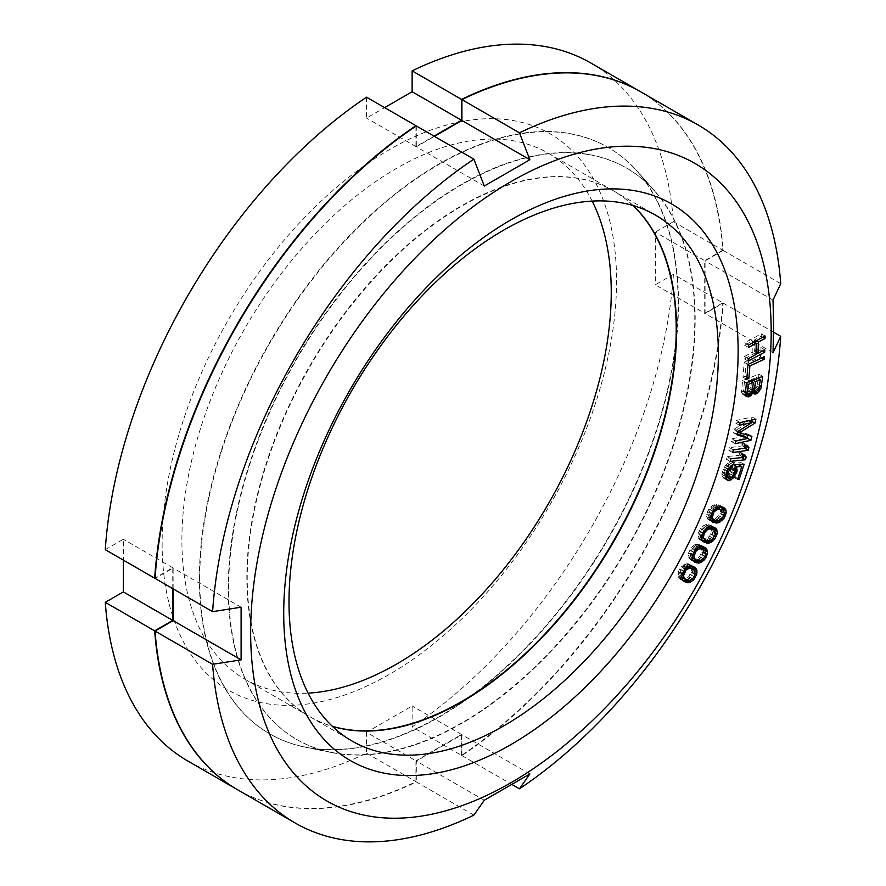 <?xml version="1.0" encoding="UTF-8"?>
<svg xmlns="http://www.w3.org/2000/svg" width="886" height="886" viewBox="0 0 886 886"><rect width="100%" height="100%" fill="white"/><g stroke="black" fill="none" stroke-linecap="round" stroke-linejoin="round"><path stroke-width="0.66" stroke-dasharray="4.43 3.32" d="M704.702 313.301L722.788 302.857L673.393 274.339L655.308 284.783L704.702 313.301L704.702 260.65L655.308 232.132L655.308 284.783M237.415 789.659A403.008 232.675 120 0 0 415.933 781.696L415.933 760.819L366.538 732.301L366.538 753.178A403.008 232.675 -60 0 1 187.832 761.03M172.759 588.647L172.759 567.771L155.083 577.971M415.933 126.166L415.933 146.578L434.018 136.134M590.84 63.006A403.008 232.675 -60 0 1 673.393 221.699L722.788 250.217A403.008 232.675 120 0 0 640.423 91.635M722.788 250.217L704.702 260.65M673.393 274.339A403.008 232.675 -60 0 1 412.134 726.852L461.528 755.37A403.008 232.675 120 0 0 722.788 302.857M461.528 755.37L461.528 734.494L415.933 760.819M199.361 578.735A338.53 195.452 -60 0 1 368.587 216.76A338.53 195.452 -60 0 1 637.001 171.186A338.53 195.452 -60 0 1 678.1 302.336A338.53 195.452 120 0 1 550.97 619.879A338.53 195.452 120 0 1 304.607 746.909A338.53 195.452 120 0 1 199.361 578.735M330.821 752.258A329.891 190.457 120 0 1 228.267 588.37A329.891 190.457 -60 0 1 393.174 235.632A329.891 190.457 -60 0 1 654.732 191.221A329.891 190.457 -60 0 1 694.79 319.026A329.891 190.457 120 0 1 570.905 628.462A329.891 190.457 120 0 1 330.821 752.258L304.607 746.909M632.936 205.486A303.599 175.284 120 0 0 613.322 190.778A303.599 175.284 120 0 0 379.374 272.113A303.599 175.284 120 0 0 246.851 577.639A303.599 175.284 120 0 0 309.735 716.619A303.599 175.284 120 0 0 332.283 726.243M592.169 201.1A303.599 175.284 120 0 0 548.379 153.278A303.599 175.284 120 0 0 314.419 234.613A303.599 175.284 120 0 0 181.896 540.139A303.599 175.284 120 0 0 244.78 679.119A303.599 175.284 120 0 0 308.095 693.14M162.127 543.196A321.33 185.517 120 0 0 389.342 674.379A321.33 185.517 120 0 0 616.556 280.84A321.33 185.517 120 0 0 389.342 149.656A321.33 185.517 120 0 0 162.127 543.196M366.538 97.183L366.538 118.059L384.624 107.616M105.279 549.685L123.364 539.253L123.364 560.129M412.134 726.852L412.134 705.976L366.538 732.301M673.393 221.699L655.308 232.132M415.933 146.578L366.538 118.059M366.538 753.178L415.933 781.696M461.528 734.494L412.134 705.976M172.759 567.771L123.364 539.253M700.527 537.293L701.712 537.99L700.527 537.293L699.674 533.616L701.712 529.23L705.4 526.771L708.7 527.148M701.823 536.34L699.641 535.078M484.277 186.038L416.309 146.799L434.395 136.355M237.614 789.769A403.008 232.675 120 0 0 416.309 781.917L473.866 815.142M640.611 91.745A403.008 232.675 120 0 1 723.164 250.428L705.079 260.872L705.079 313.522L723.164 303.078A403.008 232.675 120 0 1 461.905 755.592L461.905 734.715L416.309 761.03L416.309 781.917M416.309 125.912L416.309 146.799M173.135 588.869L173.135 567.981L155.061 578.425M199.738 578.957A338.53 195.452 120 0 0 304.983 747.131A338.53 195.452 120 0 0 551.347 620.1A338.53 195.452 120 0 0 678.488 302.558A338.53 195.452 -60 0 0 637.377 171.408A338.53 195.452 -60 0 0 368.964 216.981A338.53 195.452 -60 0 0 199.738 578.957M655.119 191.442A329.891 190.457 -60 0 0 393.55 235.853A329.891 190.457 -60 0 0 228.643 588.592A329.891 190.457 120 0 0 331.209 752.48A329.891 190.457 120 0 0 571.282 628.683A329.891 190.457 120 0 0 695.178 319.237A329.891 190.457 -60 0 0 655.119 191.442L637.377 171.408M633.147 205.552A303.599 175.284 120 0 0 613.71 190.988A303.599 175.284 120 0 0 379.751 272.334A303.599 175.284 120 0 0 247.227 577.86A303.599 175.284 120 0 0 310.111 716.84A303.599 175.284 120 0 0 332.438 726.398M723.164 303.078L773.578 332.184M461.905 755.592L512.318 784.697M723.164 250.428L780.721 283.664M241.103 607.22L173.135 567.981M773.035 352.761L705.079 313.522M773.035 300.11L705.079 260.872M529.861 773.943L461.905 734.715M484.277 800.268L416.309 761.03M748.57 345.019L744.772 342.816L744.705 345.241L752.447 341.032L752.159 352.329L744.428 356.526L744.373 358.952L756.013 352.617M748.504 347.434L744.705 345.241M765.083 336.027L761.284 333.834L744.772 342.816M762.901 337.223L761.229 336.259L761.284 333.834M756.223 340.855L754.551 339.892L761.229 336.259M756.024 352.185L754.274 351.177L754.495 342.217M754.507 341.786L754.551 339.892M764.751 349.737L760.952 347.545L754.274 351.177M762.558 350.934L760.886 349.959L760.952 347.545M748.172 361.145L744.373 358.952M756.4 352.406L760.886 349.959M748.227 358.719L744.428 356.526M755.957 354.522L752.159 352.329M754.108 341.996L752.447 341.032M760.631 354.566L744.174 362.241L742.989 377.17L745.093 376.196L746.078 363.747L760.432 357.047L760.631 354.566L764.43 356.759M746.798 393.583L749.268 390.427L750.73 391.867L751.871 391.822M758.46 378.034L758.959 374.158L742.645 380.526L741.394 392.697L743.443 394.713L745.181 394.447M753.986 390.682L757.021 386.595L758.383 378.577M751.516 380.747L751.682 379.418L756.544 377.514L755.503 385.576L753.089 388.932L750.83 388.611L751.439 381.29M746.145 391.645L743.531 391.457L744.395 382.265L749.6 380.227L748.559 388.289L746.145 391.645L749.944 393.838M744.417 436.167L732.002 438.858L731.382 441.483L747.23 437.784M751.35 420.185L752.092 417.007L736.31 420.429L735.701 423.054L748.116 420.374L734.261 429.201L733.442 432.711L737.451 433.974M747.839 435.181L748.083 434.129L735.524 430.596L750.187 421.559M745.026 445.658L743.498 443.133L740.862 443.509L742.446 445.835L729.599 447.696L728.879 450.354L744.362 448.106L744.916 446.068M742.402 454.917L740.906 452.502L738.293 452.779L739.799 455.194L727.096 456.556L726.321 459.214L741.626 457.575L742.291 455.293M739.533 464.497L740.308 462.115L732.013 462.47L730.252 471.74L728.281 474.896L725.291 476.336L723.807 475.084L723.862 472.016L725.634 467.564L728.27 465.261L729.134 462.592L725.855 464.928L723.142 469.425L721.868 474.298L722.943 477.753L725.867 478.351M727.351 477.598L731.847 471.673L733.121 466.8L732.877 464.618L737.983 464.397L733.796 477.288L735.391 477.222L739.312 465.172M721.725 506.947L719.155 504.942L714.825 504.732L712.189 505.729L708.933 508.985L706.707 514.29L706.674 516.649L707.825 519.185L711.059 520.636M719.532 507.833L720.617 511.3L718.767 515.718L715.091 518.443L711.059 518.277L714.858 520.47L716.807 519.65L720.063 516.394L722.3 509.428M717.937 507.113L713.894 506.947L710.229 509.66L708.423 515.508L709.453 517.557L711.059 518.277M712.61 526.915L710.594 525.199L706.419 524.578L703.816 525.365L700.494 528.421L698.057 533.682L698.135 537.636L699.508 539.485L702.509 540.77M706.419 540.526L710.838 537.071L712.333 534.513L713.418 529.695M709.298 527.314L710.793 528.2L711.691 530.404L709.62 536.263L705.92 538.721L702.033 538.179M702.587 546.529L701.203 545.255L697.204 544.237L694.646 544.812L691.257 547.648L688.621 552.842L688.477 556.929L690.836 559.908L693.262 560.838M697.072 560.45L700.782 557.515L702.376 555.024L703.683 549.553M699.829 547.315L701.236 548.379L701.978 550.727L699.652 556.563L695.942 558.767L692.21 557.848M692.154 557.803L690.814 556.796L690.072 554.437L691.025 550.66L693.594 547.515L696.097 546.407L698.766 546.917M691.9 565.977L688.721 563.873L684.712 563.994L679.606 569.033L678.443 571.714L678.089 575.911L680.204 579.189L683.128 580.474M686.794 580.086L691.612 575.224L693.162 569.122M689.585 567.062L690.881 568.269L691.468 570.761L688.898 576.564L685.199 578.48L681.644 577.196L680.348 575.978L679.761 573.486L680.891 569.687L683.549 566.686L686.03 565.766L688.234 566.364M747.972 364.434L744.174 362.241M761.938 357.922L760.432 357.047M747.939 364.822L746.078 363.747M746.953 377.27L745.093 376.196M746.787 379.363L742.989 377.17M748.05 389.696L749.268 390.427M753.31 393.329L749.512 391.136M751.206 392.786L748.814 391.413M748.98 394.215L747.263 393.229M745.491 395.344L744.428 394.735M747.241 396.917L743.443 394.713M746.023 396.186L742.224 393.993M745.192 394.89L741.394 392.697M745.126 392.908L741.327 390.715M746.444 382.73L742.645 380.526M762.757 376.351L758.959 374.158M759.601 385.465L757.641 384.336M759.258 387.891L757.021 386.595M758.15 390.073L755.758 388.699M755.725 391.39L754.207 390.516M753.089 392.675L751.716 391.889M754.529 394.06L750.73 391.867M757.851 378.267L756.544 377.514M759.302 387.769L755.503 385.576M752.989 380.172L751.682 379.418M752.602 388.611L750.641 387.47M752.48 389.563L750.83 388.611M752.447 389.785L751.406 389.187M756.201 391.402L752.402 389.209M756.888 391.125L753.089 388.932M757.984 390.294L754.185 388.101M758.793 389.175L754.994 386.983M748.903 394.248L745.104 392.055M751.04 393.007L747.241 390.815M752.358 390.482L748.559 388.289M750.907 380.98L749.6 380.227M746.355 383.394L744.395 382.265M745.314 391.457L743.354 390.327M745.192 392.409L743.531 391.457M745.159 392.642L744.118 392.033M735.801 441.051L732.002 438.858M737.241 434.904L733.442 432.711M738.06 431.393L734.261 429.201M748.77 420.75L748.116 420.374M739.5 425.247L735.701 423.054M740.12 422.622L736.31 420.429M755.891 419.2L752.092 417.007M737.927 431.98L735.524 430.596M751.882 436.322L748.083 434.129M747.806 438.448L747.164 438.072M735.181 443.687L731.382 441.483M732.678 452.547L728.879 450.354M733.409 449.889L729.599 447.696M746.245 448.028L742.446 445.835M744.672 445.702L740.862 443.509M747.297 445.326L743.498 443.133M730.119 461.407L726.321 459.214M730.895 458.749L727.096 456.556M743.598 457.386L739.799 455.194M742.103 454.972L738.293 452.779M744.705 454.695L740.906 452.502M733.121 466.8L730.994 465.582M735.17 469.514L731.371 467.31M735.812 464.663L732.013 462.47M744.107 464.308L740.308 462.115M737.861 478.65L735.391 477.222M737.595 479.481L733.796 477.288M735.358 466.047L732.877 464.618M735.048 470.355L732.711 469.015M734.317 473.102L731.847 471.673M733.331 475.372L730.806 473.91M731.482 477.532L729.123 476.17M725.291 476.336L727.406 477.565M728.048 480.766L724.25 478.573M726.741 479.946L722.943 477.753M725.9 478.673L722.101 476.48M725.667 476.491L721.868 474.298M726.066 474.276L722.267 472.083M726.941 471.618L723.142 469.425M727.982 469.381L724.183 467.188M729.654 467.121L725.855 464.928M731.371 465.726L727.572 463.533M732.932 464.785L729.134 462.592M730.418 466.501L728.27 465.261M729.244 467.675L726.697 466.202M728.214 469.059L725.634 467.564M727.295 470.831L724.737 469.347M726.343 473.445L723.862 472.016M725.911 475.117L723.607 473.777M725.723 476.192L723.807 475.084M725.678 476.635L724.482 475.937M729.732 478.506L725.933 476.314M730.828 478.019L727.029 475.826M732.08 477.089L728.281 474.896M733.154 475.727L729.355 473.534M734.051 473.944L730.252 471.74M734.915 471.274L731.116 469.082M722.954 507.135L719.155 504.942M720.285 506.714L716.486 504.522M724.261 507.811L720.462 505.618M722.721 507.102L721.16 506.205M724.383 512.307L722.278 511.089M723.928 515.22L721.47 513.791M722.599 517.856L720.063 516.394M720.429 519.728L718.247 518.465M718.557 520.669L716.807 519.65M712.034 521.71L709.83 520.436M712.333 521.965L708.534 519.761M711.624 521.378L707.825 519.185M710.816 520.303L707.017 518.111M710.472 518.842L706.674 516.649M710.506 516.483L706.707 514.29M711.325 513.791L707.526 511.599M712.732 511.178L708.933 508.985M714.548 509.107L710.749 506.914M715.988 507.922L712.189 505.729M717.549 507.224L713.751 505.031M718.624 506.925L714.825 504.732M717.029 507.456L715.866 506.781M715.822 508.055L713.894 506.947M713.872 509.871L711.38 508.431M712.776 511.133L710.229 509.66M711.58 513.315L709.01 511.831M710.816 515.486L708.379 514.09M710.506 516.715L708.423 515.508M710.483 518.144L709.453 517.557M716.929 520.802L713.13 518.609M718.9 520.636L715.091 518.443M721.414 519.152L717.616 516.959M722.566 517.911L718.767 515.718M723.784 515.752L719.986 513.559M724.416 513.492L720.617 511.3M724.371 512.075L720.573 509.882M714.393 527.391L710.594 525.199M711.835 526.705L708.036 524.512M714.027 527.292L711.812 526.007M713.108 527.048L712.466 526.672M715.478 533.084L713.274 531.81M714.836 535.964L712.333 534.513M713.341 538.522L710.838 537.071M711.037 540.238L708.966 539.042M708.866 540.914L707.504 540.128M704.525 542.487L700.726 540.294M703.307 541.678L699.508 539.485M702.664 541.014L698.866 538.821M701.933 539.829L698.135 537.636M701.69 538.289L697.891 536.096M701.856 535.875L698.057 533.682M702.786 533.162L698.988 530.969M704.292 530.614L700.494 528.421M706.153 528.643L702.354 526.45M707.615 527.558L703.816 525.365M709.154 526.982L705.356 524.789M710.218 526.771L706.419 524.578M714.592 530.393L710.793 528.2M708.246 527.325L707.305 526.782M707.25 527.834L705.4 526.771M705.356 529.496L702.886 528.067M704.237 530.692L701.712 529.23M702.986 532.84L700.405 531.345M702.144 535.044L699.674 533.616M715.489 532.597L711.691 530.404M715.445 534.07L711.646 531.877M714.714 536.329L710.915 534.136M713.418 538.455L709.62 536.263M712.244 539.618L708.446 537.425M709.719 540.914L705.92 538.721M707.814 540.903L704.016 538.71M705.001 547.459L701.203 545.255M702.576 546.518L698.766 544.325M703.451 546.861L702.332 546.208M701.236 548.379L703.717 549.852M705.71 553.65L703.429 552.321M704.902 556.486L702.376 555.024M703.251 558.944L700.782 557.515M700.804 560.484L698.866 559.365M698.157 560.794L697.393 560.351M694.635 562.101L690.836 559.908M693.505 561.148L689.707 558.955M692.918 560.406L689.12 558.213M692.276 559.121L688.477 556.929M692.132 557.515L688.322 555.323M692.42 555.035L688.621 552.842M693.472 552.332L689.673 550.14M695.067 549.841L691.257 547.648M696.972 547.991L693.173 545.798M698.445 547.005L694.646 544.812M699.973 546.551L696.163 544.358M701.003 546.429L697.204 544.237M698.578 546.961L697.935 546.596M697.847 547.415L696.097 546.407M696.019 548.91L693.594 547.515M694.923 550.062L692.398 548.6M693.594 552.144L691.025 550.66M692.675 554.37L690.194 552.93M692.331 555.743L690.072 554.437M692.132 557.549L690.814 556.796M697.902 560.772L694.103 558.568M699.741 560.96L695.942 558.767M702.244 559.852L698.445 557.659M703.451 558.756L699.652 556.563M704.824 556.696L701.025 554.503M705.655 554.426L701.856 552.233M705.777 552.919L701.978 550.727M694.823 567.25L691.025 565.058M692.52 566.065L688.721 563.873M694.79 570.938L693.195 570.019M695.145 573.907L692.774 572.544M694.159 576.697L691.612 575.224M692.354 579.034L689.939 577.639M689.762 580.396L687.99 579.378M683.693 581.072L682.497 580.374M684.003 581.382L680.204 579.189M682.962 580.297L679.163 578.104M682.43 579.477L678.632 577.284M681.888 578.104L678.089 575.911M681.832 576.432L678.034 574.239M682.242 573.907L678.443 571.714M683.416 571.226L679.606 569.033M685.088 568.801L681.29 566.608M687.038 567.073L683.239 564.88M688.511 566.187L684.712 563.994M690.006 565.866L686.207 563.673M691.014 565.833L687.215 563.64M694.679 570.462L690.881 568.269M687.647 566.708L686.03 565.766M685.93 568.059L683.549 566.686M684.845 569.144L682.331 567.693M683.449 571.171L680.891 569.687M682.464 573.397L679.961 571.946M682.087 574.837L679.761 573.486M681.843 576.841L680.348 575.978M687.226 580.308L683.427 578.115M688.998 580.673L685.199 578.48M691.479 579.765L687.68 577.572M692.697 578.757L688.898 576.564M694.137 576.753L690.338 574.56M695.067 574.505L691.268 572.301M695.266 572.954L691.468 570.761M654.732 191.221L637.001 171.186M548.379 153.278L613.322 190.778M244.78 679.119L309.735 716.619M331.209 752.48L304.983 747.131M613.71 190.988L655.485 215.11M310.111 716.84L351.886 740.962"/><path stroke-width="1.33" d="M237.226 789.548L187.832 761.03A403.008 232.675 -60 0 1 105.279 602.336L154.673 630.854A403.008 232.675 120 0 0 237.226 789.548A403.008 232.675 120 0 0 237.415 789.659M154.673 630.854L172.759 620.422L172.759 588.647M155.083 577.971L154.673 578.204A403.008 232.675 120 0 1 415.933 125.701L415.933 126.166M434.018 136.134L461.528 120.252L461.528 99.376A403.008 232.675 120 0 1 640.235 91.524A403.008 232.675 120 0 1 640.423 91.635M332.283 726.243A303.599 175.284 120 0 0 557.283 620.278A303.599 175.284 120 0 0 676.206 329.758A303.599 175.284 120 0 0 632.936 205.486M308.095 693.14A303.599 175.284 120 0 0 611.251 292.258A303.599 175.284 120 0 0 592.169 201.1M384.624 107.616L412.134 91.734L412.134 70.858A403.008 232.675 -60 0 1 590.84 63.006L640.235 91.524M154.673 578.204L105.279 549.685A403.008 232.675 -60 0 1 366.538 97.183L415.933 125.701M105.279 602.336L123.364 591.903L123.364 560.129M461.528 120.252L412.134 91.734M412.134 70.858L461.528 99.376M172.759 620.422L123.364 591.903M703.44 537.281L704.204 533.538L706.685 530.26L709.199 528.964L713.097 529.507L714.592 530.393L715.445 534.07L712.244 539.618L709.719 540.914L705.832 540.371L701.823 536.34M704.326 539.485L705.832 540.371M250.649 632.482A368.078 212.507 -60 0 1 510.923 181.674A368.078 212.507 -60 0 1 771.197 331.951A368.078 212.507 -60 0 1 510.923 782.748A368.078 212.507 -60 0 1 250.649 632.482M283.708 613.4A321.33 185.517 -60 0 1 510.923 219.85A321.33 185.517 -60 0 1 738.138 351.033A321.33 185.517 -60 0 1 510.923 744.583A321.33 185.517 -60 0 1 283.708 613.4M748.57 345.019L748.504 347.434L756.245 343.225L755.957 354.522L748.227 358.719L748.172 361.145L764.684 352.152L764.751 349.737L758.073 353.37L758.35 342.085L765.028 338.452L765.083 336.027L748.57 345.019M764.23 359.251L764.43 356.759L747.972 364.434L746.787 379.363L748.891 378.388L749.877 365.94L764.23 359.251L761.938 357.922M752.613 393.605L753.067 392.62L754.529 394.06L756.91 393.539L760.819 388.788L762.757 376.351L746.444 382.73L745.192 394.89L746.023 396.186L748.227 396.928L752.613 393.605L751.206 392.786M748.216 438.36L735.801 441.051L735.181 443.687L750.963 440.264L751.882 436.322L739.323 432.789L754.961 423.154L755.891 419.2L740.12 422.622L739.5 425.247L751.915 422.567L738.06 431.393L737.241 434.904L748.216 438.36L744.417 436.167L737.451 433.974M732.678 452.547L748.161 450.298L748.88 447.64L747.297 445.326L744.672 445.702L746.245 448.028L733.409 449.889L732.678 452.547M730.895 458.749L730.119 461.407L745.425 459.768L746.2 457.11L744.705 454.695L742.103 454.972L743.598 457.386L730.895 458.749M734.793 467.775L735.17 469.514L734.051 473.944L732.08 477.089L729.732 478.506L727.605 477.277L727.661 474.209L729.433 469.757L732.069 467.454L732.932 464.785L727.982 469.381L725.667 476.491L725.9 478.673L728.048 480.766L731.216 479.758L734.605 476.103L736.51 471.208L736.676 466.811L741.792 466.601L737.595 479.481L739.19 479.415L744.107 464.308L735.812 464.663L734.793 467.775L736.919 468.993M722.954 507.135L717.549 507.224L712.732 511.178L710.506 516.483L710.816 520.303L712.333 521.965L716.298 523.061L719.044 522.541L723.862 518.587L726.077 513.282L726.11 510.934L724.958 508.398L722.954 507.135M714.393 527.391L709.154 526.982L704.292 530.614L701.856 535.875L701.933 539.829L703.307 541.678L707.083 543.173L709.764 542.896L714.637 539.264L717.073 534.003L717.239 531.589L716.265 528.864L714.393 527.391M705.001 547.459L699.973 546.551L695.067 549.841L692.42 555.035L692.132 557.515L692.918 560.406L694.635 562.101L699.674 562.998L704.58 559.708L707.227 554.514L707.515 552.044L706.729 549.154L705.001 547.459M694.823 567.25L690.006 565.866L685.088 568.801L682.242 573.907L681.832 576.432L682.43 579.477L684.003 581.382L688.821 582.778L693.738 579.843L696.573 574.737L696.994 572.212L696.396 569.155L694.823 567.25M760.343 379.706L758.793 389.175L756.888 391.125L755.215 391.379L754.44 389.663L755.481 381.611L760.343 379.706L757.851 378.267M749.944 393.838L747.33 393.65L748.194 384.458L753.399 382.42L752.358 390.482L749.944 393.838M724.416 513.492L722.566 517.911L718.9 520.636L714.858 520.47L713.263 519.75L712.222 517.701L714.027 511.853L717.693 509.14L723.33 510.026L724.416 513.492M705.655 554.426L703.451 558.756L699.741 560.96L696.008 560.041L694.613 558.988L693.871 556.63L696.197 550.793L699.896 548.6L705.034 550.571L705.655 554.426M695.067 574.505L692.697 578.757L688.998 580.673L685.443 579.389L684.147 578.17L683.56 575.678L686.129 569.886L689.829 567.959L694.679 570.462L695.067 574.505M773.578 332.184L780.721 336.315L773.035 352.761L773.6 326.757L773.035 300.11L780.721 283.664A403.008 232.675 120 0 0 698.168 124.97A403.008 232.675 120 0 0 519.462 132.822L529.861 159.713L484.277 186.038L473.866 159.148A403.008 232.675 120 0 0 212.607 611.661L241.103 607.22L241.103 659.871L173.135 620.632L173.135 588.869M434.395 136.355L461.905 120.474L461.905 99.597L519.462 132.822M529.861 159.713L461.905 120.474M173.135 620.632L155.061 631.076A403.008 232.675 120 0 0 237.614 789.769L295.16 822.994A403.008 232.675 120 0 0 473.866 815.142L484.277 800.268L529.861 773.943L519.462 788.817A403.008 232.675 120 0 0 780.721 336.315M698.168 124.97L640.611 91.745A403.008 232.675 120 0 0 461.905 99.597M473.866 159.148L416.309 125.912A403.008 232.675 120 0 0 155.061 578.425L212.607 611.661M332.438 726.398A303.599 175.284 120 0 0 557.549 620.632A303.599 175.284 120 0 0 676.583 329.98A303.599 175.284 120 0 0 633.147 205.552M289.002 601.982A303.599 175.284 -60 0 1 421.526 296.445A303.599 175.284 -60 0 1 655.485 215.11A303.599 175.284 -60 0 1 718.358 354.09A303.599 175.284 -60 0 1 585.834 659.627A303.599 175.284 -60 0 1 351.886 740.962A303.599 175.284 -60 0 1 289.002 601.982M155.061 631.076L212.607 664.301A403.008 232.675 120 0 0 295.16 822.994M512.318 784.697L519.462 788.817M241.103 659.871L212.607 664.301M765.028 338.452L762.901 337.223M758.35 342.085L756.223 340.855M758.073 353.37L756.024 352.185M764.684 352.152L762.558 350.934M756.245 343.225L754.108 341.996M745.181 394.447L746.798 393.583M751.871 391.822L753.986 390.682M750.187 421.559L751.35 420.185M747.23 437.784L747.839 435.181M742.291 455.293L746.2 457.11M739.312 465.172L739.533 464.497M725.867 478.351L727.351 477.598M722.3 509.428L721.725 506.947M711.059 520.636L714.847 520.47M721.736 509.306L723.33 510.026M713.418 529.695L712.61 526.915M702.509 540.77L706.419 540.526M708.7 527.148L713.097 529.507M703.683 549.553L702.587 546.529M693.262 560.838L697.072 560.45M698.766 546.917L703.628 549.519M696.008 560.041L692.154 557.803M693.162 569.122L691.9 565.977M683.128 580.474L686.794 580.086M688.234 566.364L693.384 569.255M749.877 365.94L747.939 364.822M748.891 378.388L746.953 377.27M753.067 392.62L751.837 391.911M751.062 395.422L748.98 394.215M749.966 396.252L746.167 394.06M748.227 396.928L745.491 395.344M761.439 386.529L759.601 385.465M760.819 388.788L759.258 387.891M759.557 390.892L758.15 390.073M758.006 392.708L755.725 391.39M756.91 393.539L753.111 391.346M755.525 394.082L753.089 392.675M755.481 381.611L752.989 380.172M754.44 389.663L752.602 388.611M754.628 390.804L752.48 389.563M755.215 391.379L752.447 389.785M753.399 382.42L750.907 380.98M748.194 384.458L746.355 383.394M747.153 392.52L745.314 391.457M747.33 393.65L745.192 392.409M747.917 394.226L745.159 392.642M751.915 422.567L748.77 420.75M754.961 423.154L751.162 420.961M739.323 432.789L737.927 431.98M750.963 440.264L747.806 438.448M748.161 450.298L744.639 448.261M748.88 447.64L745.359 445.603M745.425 459.768L741.66 457.597M739.19 479.415L737.861 478.65M741.792 466.601L738.26 464.552M736.676 466.811L735.358 466.047M736.51 471.208L735.048 470.355M735.646 473.866L734.317 473.102M734.605 476.103L733.331 475.372M732.921 478.362L731.482 477.532M731.216 479.758L729.089 478.529M729.322 480.71L725.966 478.772M732.069 467.454L730.418 466.501M730.507 468.395L729.244 467.675M729.433 469.757L728.214 469.059M728.536 471.551L727.295 470.831M727.661 474.209L726.343 473.445M727.406 475.981L725.911 475.117M727.605 477.277L725.723 476.192M728.281 478.13L725.678 476.635M724.958 508.398L722.721 507.102M725.778 509.472L721.979 507.268M726.11 510.934L722.312 508.741M726.077 513.282L724.383 512.307M725.269 515.984L723.928 515.22M723.862 518.587L722.599 517.856M722.046 520.658L720.429 519.728M720.606 521.843L718.557 520.669M719.044 522.541L715.678 520.603M717.97 522.851L714.171 520.658M716.298 523.061L712.499 520.857M713.629 522.64L712.034 521.71M719.665 508.974L717.029 507.456M717.693 509.14L715.822 508.055M715.179 510.624L713.872 509.871M714.027 511.853L712.776 511.133M712.809 514.024L711.58 513.315M712.178 516.283L710.816 515.486M712.222 517.701L710.506 516.715M713.263 519.75L710.483 518.144M715.611 528.2L714.027 527.292M716.265 528.864L713.108 527.048M716.995 530.049L713.186 527.857M717.239 531.589L713.429 529.396M717.073 534.003L715.478 533.084M716.132 536.717L714.836 535.964M714.637 539.264L713.341 538.522M712.765 541.235L711.037 540.238M711.303 542.321L708.866 540.914M709.764 542.896L705.965 540.704M708.711 543.107L704.913 540.914M707.083 543.173L703.285 540.981M711.104 528.975L708.246 527.325M709.199 528.964L707.25 527.834M706.685 530.26L705.356 529.496M705.511 531.423L704.237 530.692M704.204 533.538L702.986 532.84M703.473 535.808L702.144 535.044M706.131 548.412L703.451 546.861M706.729 549.154L702.919 546.961M707.36 550.428L703.562 548.235M707.515 552.044L705.046 550.616M707.227 554.514L705.71 553.65M706.175 557.216L704.902 556.486M704.58 559.708L703.251 558.944M702.664 561.558L700.804 560.484M701.191 562.544L698.157 560.794M699.674 562.998L695.875 560.805M698.644 563.119L694.845 560.927M697.072 563.031L693.273 560.838M701.734 548.788L698.578 546.961M699.896 548.6L697.847 547.415M697.393 549.708L696.019 548.91M696.197 550.793L694.923 550.062M694.823 552.853L693.594 552.144M693.993 555.123L692.675 554.37M693.871 556.63L692.331 555.743M694.613 558.988L692.132 557.549M695.864 568.336L692.066 566.143M696.396 569.155L692.597 566.962M696.939 570.54L693.14 568.347M696.994 572.212L694.79 570.938M696.573 574.737L695.145 573.907M695.41 577.417L694.159 576.697M693.738 579.843L692.354 579.034M691.789 581.57L689.762 580.396M690.305 582.445L686.506 580.252M688.821 582.778L685.011 580.585M687.813 582.8L684.014 580.607M686.296 582.567L683.693 581.072M691.601 568.325L688.212 566.375M689.829 567.959L687.647 566.708M687.348 568.878L685.93 568.059M686.129 569.886L684.845 569.144M684.69 571.88L683.449 571.171M683.759 574.139L682.464 573.397M683.56 575.678L682.087 574.837M684.147 578.17L681.843 576.841M685.443 579.389L681.855 577.318"/></g></svg>
